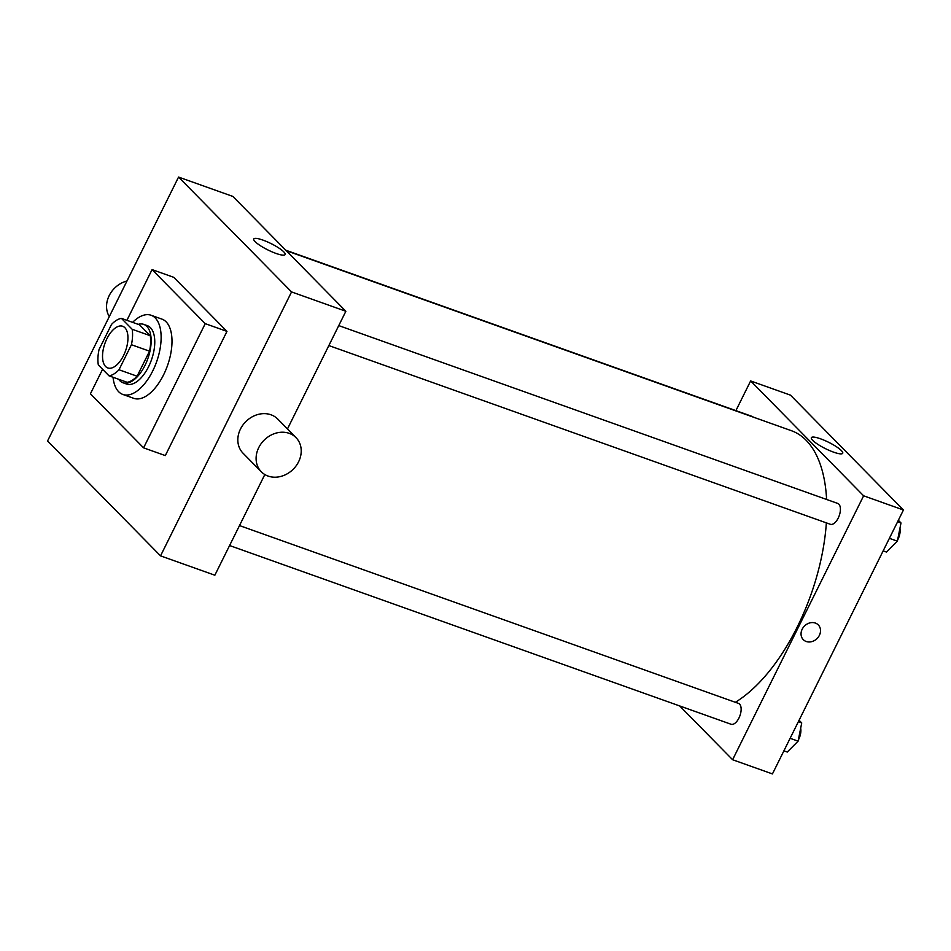 <?xml version="1.0" encoding="UTF-8"?>
<svg xmlns="http://www.w3.org/2000/svg" width="951" height="951" viewBox="0 0 951 951"><rect width="100%" height="100%" fill="white"/><g stroke="black" fill="none" stroke-linecap="round" stroke-linejoin="round"><path stroke-width="1.43" d="M123.547 355.555A22.123 10.96 109.6 0 1 107.82 367.954A22.123 10.96 109.6 0 1 104.919 343.43A22.123 10.96 109.6 0 1 122.667 326.264A22.123 10.96 109.6 0 1 123.547 355.555M132.165 329.272L121.443 318.371A30.147 14.943 109.6 0 0 111.493 324.457L99.059 349.493A30.147 14.943 109.6 0 0 98.322 364.946L109.044 375.847A30.147 14.943 109.6 0 0 118.994 369.761L131.428 344.726A30.147 14.943 109.6 0 0 132.165 329.272L150.27 335.727L139.547 324.826L121.443 318.371M118.994 369.761L137.099 376.216A30.147 14.943 109.6 0 1 127.149 382.302L109.044 375.847M137.099 376.216L149.533 351.181L131.428 344.726M150.27 335.727A30.147 14.943 109.6 0 1 149.533 351.181M118.673 379.283A30.979 15.347 -70.4 0 0 119.862 380.733A30.979 15.347 -70.4 0 0 122.952 382.742A30.979 15.347 -70.4 0 0 147.809 358.717A30.979 15.347 -70.4 0 0 143.744 324.386A30.979 15.347 -70.4 0 0 138.24 324.362M143.744 324.386L147.369 325.67A30.979 15.347 109.6 0 1 148.594 366.682A30.979 15.347 109.6 0 1 126.566 384.038L122.952 382.742M132.617 322.353A42.034 20.827 109.6 0 1 151.078 315.256A42.034 20.827 109.6 0 1 152.754 370.902A42.034 20.827 109.6 0 1 122.857 394.451A42.034 20.827 109.6 0 1 113.038 377.274M151.078 315.256L161.943 319.12A42.034 20.827 109.6 0 1 163.62 374.765A42.034 20.827 109.6 0 1 133.722 398.326L122.857 394.451M126.899 320.321L152.077 269.597L205.238 323.649L143.589 447.85L90.416 393.797L102.589 369.285M152.077 269.597L173.795 277.335L226.968 331.388L205.238 323.649M226.968 331.388L165.308 455.588L143.589 447.85M291.553 291.921L178.562 177.076L47.55 441.002L160.541 555.86L291.553 291.921L345.867 311.274L232.876 196.429L178.562 177.076M264.83 474.537L214.855 575.212L160.541 555.86M287.464 428.937L345.867 311.274M261.311 471.779L243.04 453.199A24.334 20.553 -44.5 0 1 245.976 421.471A24.334 20.553 -44.5 0 1 277.74 419.058L296.011 437.638A24.334 20.553 135.5 0 0 264.247 440.051A24.334 20.553 135.5 0 0 261.311 471.779A24.334 20.553 135.5 0 0 268.063 476.059A24.334 20.553 135.5 0 0 296.165 465.788A24.334 20.553 135.5 0 0 296.011 437.638M262.88 240.08A17.51 3.554 -153.6 0 1 278.619 247.866A17.51 3.554 -153.6 0 1 285.134 254.547A17.51 3.554 -153.6 0 1 267.885 249.935A17.51 3.554 -153.6 0 1 253.774 238.974A17.51 3.554 -153.6 0 1 262.88 240.08M109.306 316.612A24.334 20.553 -44.5 0 1 126.994 280.973M286.239 250.672L791.387 430.696A148.249 73.453 109.6 0 1 826.609 499.465M826.36 522.872A148.249 73.453 109.6 0 1 797.283 626.923A148.249 73.453 109.6 0 1 735.349 702.29M328.844 345.558L830.342 524.286A11.067 5.48 -70.4 0 0 839.222 515.704A11.067 5.48 -70.4 0 0 837.772 503.448L338.758 325.599M239.497 525.57L738.499 703.407A11.067 5.48 109.6 0 1 738.939 718.053A11.067 5.48 109.6 0 1 731.081 724.258L229.583 545.529M285.799 250.22L752.158 416.431A11.067 5.48 109.6 0 1 753.216 417.097M679.68 705.939L732.603 759.73L863.627 495.804L750.636 380.947L735.896 410.63M750.636 380.947L790.459 395.14L903.45 509.998L772.438 773.924L732.603 759.73M903.45 509.998L863.627 495.804M833.611 452.153A17.51 3.554 -153.6 0 1 817.884 444.367A17.51 3.554 -153.6 0 1 811.358 437.686A17.51 3.554 -153.6 0 1 828.618 442.286A17.51 3.554 -153.6 0 1 842.717 453.258A17.51 3.554 -153.6 0 1 833.611 452.153M818.276 624.914A10.509 8.88 -44.5 0 1 819.382 635.339A10.509 8.88 -44.5 0 1 803.298 639.654A10.509 8.88 -44.5 0 1 804.558 625.948A10.509 8.88 -44.5 0 1 818.276 624.914A10.509 8.88 -44.5 0 1 819.382 635.339A10.509 8.88 -44.5 0 1 803.298 639.654M883.158 550.867L886.546 552.079L897.375 541.178L901.001 522.967L898.35 520.268M897.375 541.178L889.387 538.325M901.001 522.967L897.613 521.754M899.943 528.269A11.067 5.48 109.6 0 1 897.946 539.372A11.067 5.48 109.6 0 1 897.589 540.061M895.794 542.771A11.067 5.48 109.6 0 1 894.154 544.412M783.897 750.838L787.285 752.039L798.103 741.15L801.729 722.938L799.078 720.24M798.103 741.15L790.115 738.297M801.729 722.938L798.341 721.726M800.683 728.228A11.067 5.48 109.6 0 1 798.685 739.343A11.067 5.48 109.6 0 1 798.329 740.033M796.522 742.731A11.067 5.48 109.6 0 1 794.893 744.383"/></g></svg>
